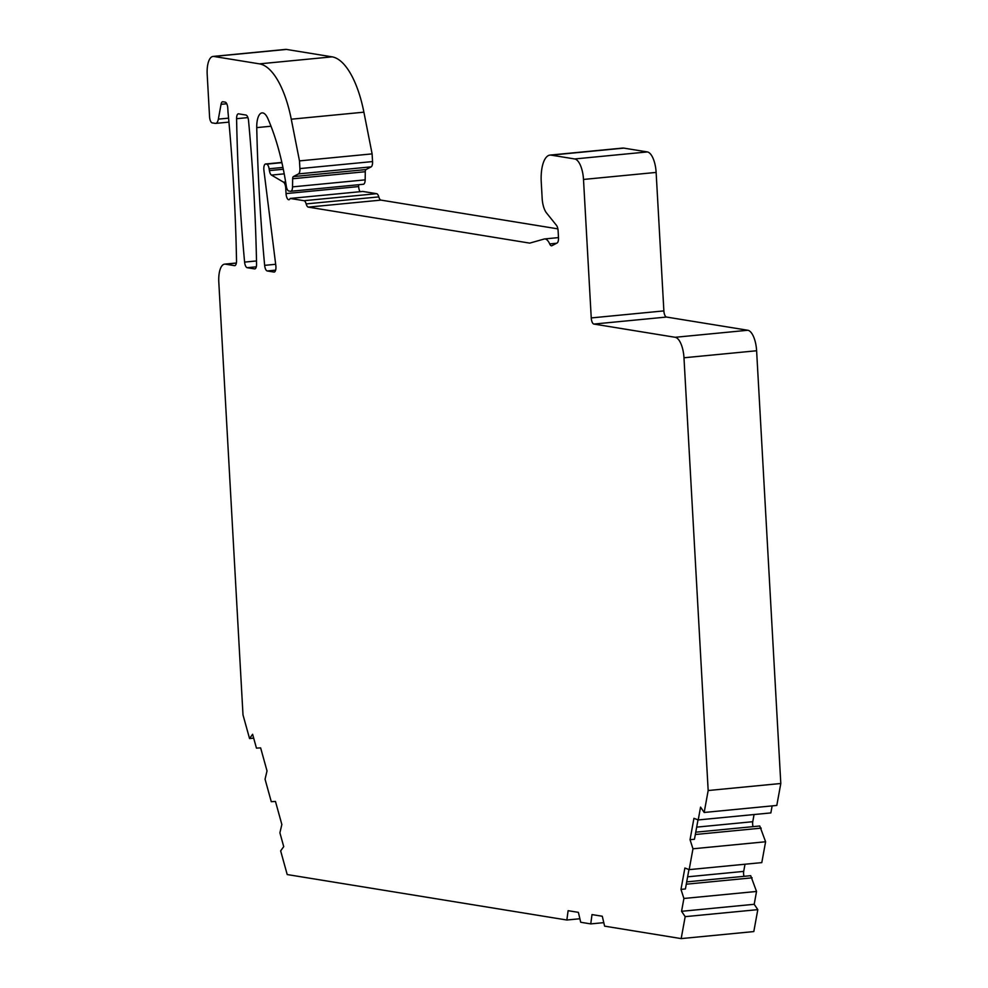 <?xml version="1.0" encoding="UTF-8"?>
<svg xmlns="http://www.w3.org/2000/svg" width="988" height="988" viewBox="0 0 988 988"><rect width="100%" height="100%" fill="white"/><g stroke="black" fill="none" stroke-linecap="round" stroke-linejoin="round"><path stroke-width="1.48" d="M285.618 181.953L283.507 182.163L271.465 175.086A5.805 2.272 84.5 0 1 269.403 170.603L269.107 168.775A5.805 2.272 84.5 0 0 266.637 164.144L265.821 164.008A5.805 2.272 84.5 0 0 265.574 163.996A5.805 2.272 84.5 0 0 263.92 170.405L275.837 265.649A5.805 2.272 84.5 0 1 274.17 272.058A5.805 2.272 84.5 0 1 273.935 272.046L267.242 270.959A5.805 2.272 84.5 0 1 264.648 265.352A773.999 303.662 84.5 0 1 256.744 127.613A17.414 6.83 84.5 0 1 262.055 112.891A17.414 6.83 84.5 0 1 267.896 118.646A135.455 53.142 84.5 0 1 285.668 182.249L286.322 186.349A5.805 2.272 -95.5 0 0 288.792 190.993L290.521 191.277A5.805 2.272 -95.5 0 0 290.756 191.277A5.805 2.272 -95.5 0 0 292.534 186.88L292.658 178.742A2.902 1.136 84.5 0 1 293.362 176.593L298.512 173.888A5.805 2.272 -95.5 0 0 299.907 168.59L299.488 160.896L291.262 119.202A77.397 30.369 84.5 0 0 259.461 63.862L332.091 56.847A77.397 30.369 84.5 0 1 363.893 112.175L291.262 119.202M213.828 56.452A19.352 7.595 -95.5 0 0 213.038 56.427L285.68 49.4A19.352 7.595 84.5 0 1 286.458 49.425L213.828 56.452L259.461 63.862M213.038 56.427A19.352 7.595 -95.5 0 0 207.196 74.433L209.555 116.745A5.805 2.272 -95.5 0 0 212.198 122.883L215.273 123.389A9.67 3.791 84.5 0 0 215.668 123.401L228.944 122.117M228.574 118.14L218.348 119.128A9.67 3.791 84.5 0 1 215.668 123.401M218.348 119.128L221.053 104.32A5.805 2.272 84.5 0 1 222.658 101.752A5.805 2.272 84.5 0 1 222.893 101.752L225.165 102.122A5.805 2.272 84.5 0 1 227.796 108.272L228.006 112.113A773.999 303.662 84.5 0 1 236.527 260.783A5.805 2.272 84.5 0 1 234.749 265.649A5.805 2.272 84.5 0 1 234.514 265.649L225.437 264.167A19.352 7.595 -95.5 0 0 224.659 264.142A19.352 7.595 -95.5 0 0 218.805 282.148L242.999 714.892L249.556 738.555L252.619 734.282L256.448 748.114L260.634 747.879L267.019 770.924L265.056 779.211L271.28 801.688L275.467 801.453L281.852 824.498L279.9 832.798L283.729 846.63L280.654 850.89L287.212 874.553L566.853 920.013L568.112 910.689L578.388 912.356L580.722 922.273L590.75 923.904L592.01 914.579L602.285 916.247L604.619 926.151L681.177 938.6L685.178 916.654L681.559 911.307L683.906 898.475L680.979 889.385L684.882 868.02L689.167 869.638L692.971 848.791L690.044 839.701L693.934 818.323L698.22 819.941L700.566 807.11L704.172 812.469L708.174 790.524L780.804 783.496L756.61 350.752L683.98 357.78L708.174 790.524M683.98 357.78A19.352 7.595 -95.5 0 0 675.187 337.291L593.874 324.064A5.805 2.272 84.5 0 1 591.244 317.926L583.5 179.446L656.131 172.418L663.874 310.899A5.805 2.272 -95.5 0 0 666.505 317.049L593.874 324.064M556.59 243.258L549.699 243.925A5.805 2.272 84.5 0 0 551.625 245.79A5.805 2.272 84.5 0 0 551.971 245.679L557.096 242.986A5.805 2.272 84.5 0 0 558.492 237.7L558.109 230.797A5.805 2.272 84.5 0 0 556.479 225.35L546.512 212.939A15.475 6.076 84.5 0 1 542.165 198.403L541.251 182.101A29.023 11.387 84.5 0 1 550.032 155.091A29.023 11.387 84.5 0 1 551.205 155.141L574.72 158.957A19.352 7.595 84.5 0 1 583.5 179.446M549.699 243.925A15.475 6.076 -95.5 0 0 544.573 238.948A15.475 6.076 -95.5 0 0 544.141 239.034L529.741 243.122L308.33 207.122A5.805 2.272 84.5 0 1 306.157 203.911A5.805 2.272 -95.5 0 0 303.995 200.7L290.151 198.452A5.805 2.272 84.5 0 1 288.904 199.749A5.805 2.272 84.5 0 1 286.038 193.586L285.73 188.152A5.805 2.272 84.5 0 0 283.507 182.163M245.95 115.04A5.805 2.272 84.5 0 1 248.544 120.647A773.999 303.662 84.5 0 1 256.559 264.043A5.805 2.272 84.5 0 1 254.793 268.909A5.805 2.272 84.5 0 1 254.558 268.897L247.198 267.699A5.805 2.272 84.5 0 1 244.604 262.104A773.999 303.662 84.5 0 1 236.589 118.696A5.805 2.272 84.5 0 1 238.355 113.83A5.805 2.272 84.5 0 1 238.602 113.842L245.95 115.04M360.064 191.697A5.805 2.272 84.5 0 1 358.669 186.571L358.57 184.731M290.151 198.452L362.794 191.437L376.638 193.685A5.805 2.272 84.5 0 1 378.799 196.896A5.805 2.272 -95.5 0 0 380.96 200.107L557.874 228.87M550.032 155.091L622.662 148.077A29.023 11.387 84.5 0 1 623.836 148.114L647.35 151.93A19.352 7.595 84.5 0 1 656.131 172.418M756.61 350.752A19.352 7.595 84.5 0 0 747.83 330.264L666.505 317.049M704.172 812.469L776.803 805.442L780.804 783.496M698.22 819.941L770.862 812.914L772.134 805.899M753.066 826.635A4.841 1.902 84.5 0 1 752.757 821.707L754.066 814.544M689.167 869.638L761.797 862.61L765.601 841.764L759.772 825.993L695.762 832.18M744.001 876.331A4.841 1.902 84.5 0 1 743.705 871.391L745.001 864.241M681.177 938.6L753.807 931.573L757.808 909.639L754.202 904.292L756.536 891.46L750.707 875.689L686.697 881.876M286.458 49.425L332.091 56.847M299.907 168.59L372.55 161.575L372.118 153.881L363.893 112.175M372.55 161.575A5.805 2.272 84.5 0 1 371.142 166.861L366.005 169.566A2.902 1.136 -95.5 0 0 365.288 171.714L292.658 178.742M292.534 186.88L365.165 179.853L365.288 171.714M365.165 179.853A5.805 2.272 84.5 0 1 363.399 184.262A5.805 2.272 84.5 0 1 363.164 184.25M372.118 153.881L299.488 160.896M249.556 738.555L253.694 738.147M579.894 918.754L566.853 920.013M603.792 922.644L590.75 923.904M685.178 916.654L757.808 909.639M754.202 904.292L681.559 911.307M756.536 891.46L683.906 898.475M765.601 841.764L692.971 848.791M752.152 877.826L686.277 884.198M688.945 869.551L685.413 888.965L680.979 889.385M690.044 839.701L694.465 839.269L698.01 819.855M761.217 828.129L695.342 834.502M247.914 117.597L236.589 118.696M256.287 266.822L247.198 267.699M256.51 260.943L244.604 262.104M747.83 330.264L675.187 337.291M663.874 310.899L591.244 317.926M574.72 158.957L647.35 151.93M551.205 155.141L623.836 148.114M308.33 207.122L380.96 200.107M306.157 203.911L378.799 196.896M376.638 193.685L303.995 200.7M358.669 186.571L286.038 193.586M271.465 175.086L284.198 173.851M269.403 170.603L283.309 169.257M269.107 168.775L282.939 167.441M266.637 164.144L281.901 162.662M265.821 164.008L281.852 162.452M275.627 270.156L267.242 270.959M275.664 264.29L264.648 265.352M271.008 126.229L256.744 127.613M298.512 173.888L371.142 166.861M366.005 169.566L293.362 176.593M226.746 103.765L221.053 104.32M236.354 263.117L225.437 264.167M743.705 871.391L687.623 876.813M752.757 821.707L696.688 827.129M286.705 188.066L285.73 188.152M544.573 238.948L558.492 237.602M265.574 163.996L281.852 162.427M290.756 191.277L363.399 184.262M236.367 263.006L224.659 264.142"/></g></svg>
